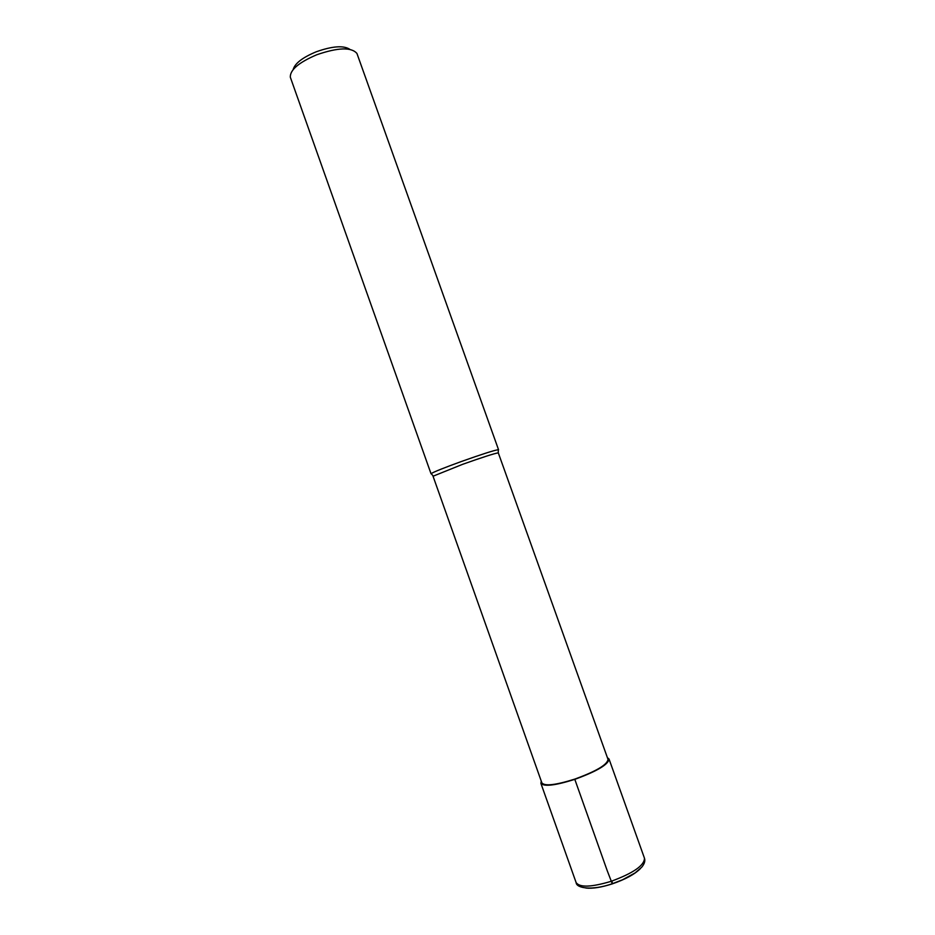 <?xml version="1.0" encoding="UTF-8"?>
<svg xmlns="http://www.w3.org/2000/svg" width="935" height="935" viewBox="0 0 935 935"><rect width="100%" height="100%" fill="white"/><g stroke="black" fill="none" stroke-linecap="round" stroke-linejoin="round"><path stroke-width="1.4" d="M431.409 473.87L431.187 473.589C433.945 471.848 444.055 467.804 461.539 461.446C481.876 454.223 494.136 450.308 498.308 449.688L498.308 450.051M498.554 449.758L356.948 53.482C351.466 47.019 338.073 47.44 316.766 54.756C298.814 62.446 289.99 69.926 290.317 77.208L431.047 473.8M293.181 69.529C294.876 63.416 302.531 57.514 316.147 51.822C332.334 46.084 343.577 45.266 349.865 49.345M574.733 779.124C555.741 785.084 544.801 786.358 541.903 782.934L433.045 476.219L462.661 464.309C482.367 457.308 494.241 453.487 498.297 452.844L608.019 759.395C607.376 764.678 596.273 771.258 574.733 779.124L607.283 870.847L612.25 883.692L612.051 881.015M541.283 781.192L540.886 783.32C543.866 786.838 555.145 785.529 574.721 779.381C596.951 771.27 608.393 764.491 609.047 759.045L607.399 757.654M585.894 888.04C592.451 888.776 601.228 887.397 612.203 883.902C625.281 879.403 634.666 874.318 640.358 868.638M611.022 881.354C633.287 873.15 644.449 865.436 644.472 858.213C645.395 860.96 644.437 864.01 641.597 867.341L635.075 872.928L622.5 879.8L612.051 883.82C592.498 890.646 576.416 888.437 576.112 882.558C579.653 887.642 591.282 887.245 611.022 881.354M498.297 452.844L498.308 449.688M433.185 476.02L431.187 473.589M644.472 858.213L609.047 759.045M576.112 882.558L540.886 783.32"/></g></svg>
